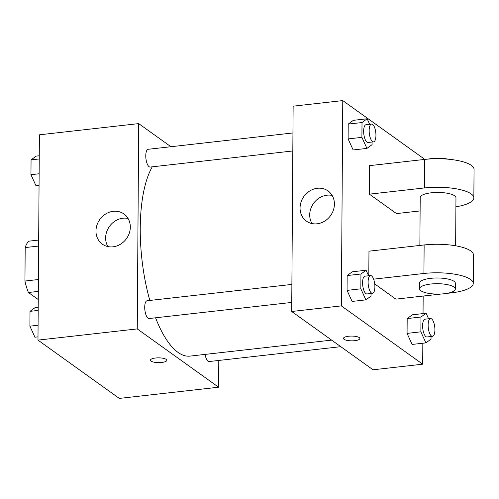 <?xml version="1.0" encoding="UTF-8"?>
<svg xmlns="http://www.w3.org/2000/svg" width="499" height="499" viewBox="0 0 499 499"><rect width="100%" height="100%" fill="white"/><g stroke="black" fill="none" stroke-linecap="round" stroke-linejoin="round"><path stroke-width="0.75" d="M38.392 279.521L24.95 281.037L25.181 247.573A32.023 11.67 83.6 0 1 28.786 241.179L38.666 240.063M38.255 299.543L28.424 292.501A32.023 11.67 83.6 0 1 24.95 281.037M38.311 291.385L28.424 292.501M38.629 246.057L25.181 247.573M218.793 360.446L218.606 387.212L119.317 398.414L37.974 340.112L39.402 134.811L138.691 123.609L170.932 146.718M155.569 317.794A101.334 36.938 83.6 0 0 177.968 352.356A101.334 36.938 83.6 0 0 190.007 356.105L331.654 340.125M152.289 166.816A101.334 36.938 83.6 0 0 149.819 300.448M218.606 387.212L137.256 328.91L138.691 123.609M292.944 132.952L148.166 149.288A8.938 3.256 83.6 0 0 145.808 157.129A8.938 3.256 83.6 0 0 149.107 166.728A8.938 3.256 83.6 0 0 150.168 167.059L292.819 150.966M205.083 354.409A8.938 3.256 83.6 0 0 208.064 361.207A8.938 3.256 83.6 0 0 209.131 361.538L340.805 346.68M291.759 302.431L149.114 318.524A8.938 3.256 -96.4 0 1 144.872 310.004A8.938 3.256 -96.4 0 1 147.105 300.754L291.884 284.418M137.256 328.91L37.974 340.112M113.023 246.818A18.557 16.417 125.6 0 1 102.339 244.148A18.557 16.417 125.6 0 1 99.806 219.498A18.557 16.417 125.6 0 1 123.964 213.977A18.557 16.417 125.6 0 1 129.316 233.102A18.557 16.417 125.6 0 1 113.023 246.818M166.211 359.386A8.196 2.383 0.4 0 1 166.822 360.297A8.196 2.383 0.4 0 1 158.607 362.623A8.196 2.383 0.4 0 1 150.43 360.184A8.196 2.383 0.4 0 1 157.048 357.889A8.196 2.383 0.4 0 1 166.211 359.386M166.822 360.297A8.196 2.383 0.4 0 1 158.607 362.617A8.196 2.383 0.4 0 1 150.43 360.178M107.896 246.587A18.557 16.417 125.6 0 1 109.462 226.415A18.557 16.417 125.6 0 1 128.056 218.456M422.834 343.231L422.69 364.189L373.046 369.79L291.697 311.488L293.131 106.187L342.769 100.586L424.119 158.888L424.119 159.487M37.993 336.869L34.93 337.212L29.896 326.159L30.002 311.345L35.136 307.577L38.198 307.234M38.074 325.236L29.896 326.159M38.18 310.422L30.002 311.345M39.053 185.397L35.99 185.747L30.957 174.694L31.063 159.88L36.196 156.112L39.259 155.769M39.134 173.771L30.957 174.694M39.234 158.956L31.063 159.88M371.031 293.487L371.013 296.113L365.879 299.874L360.846 288.821L360.952 274.007L366.085 270.24L368.599 275.766M370.495 275.554L364.981 276.172A8.938 3.256 83.6 0 0 362.623 284.012A8.938 3.256 83.6 0 0 365.923 293.612A8.938 3.256 83.6 0 0 366.983 293.942L372.497 293.318A8.938 3.256 83.6 0 0 374.737 284.068A8.938 3.256 83.6 0 0 370.495 275.554A8.938 3.256 83.6 0 0 368.143 283.388A8.938 3.256 83.6 0 0 371.437 292.988A8.938 3.256 83.6 0 0 372.497 293.318M366.085 270.24L352.294 271.799L347.161 275.56L352.294 271.799M365.879 299.874L352.088 301.433L347.055 290.381L347.161 275.56L360.952 274.007M360.846 288.821L347.055 290.381L347.161 275.56M372.092 142.022L372.073 144.641L366.933 148.409L361.906 137.356L362.006 122.542L367.145 118.774L369.659 124.301M371.555 124.083L366.035 124.706A8.938 3.256 83.6 0 0 363.684 132.547A8.938 3.256 83.6 0 0 366.977 142.146A8.938 3.256 83.6 0 0 368.044 142.477L373.558 141.853A8.938 3.256 83.6 0 0 375.791 132.603A8.938 3.256 83.6 0 0 371.555 124.083A8.938 3.256 83.6 0 0 369.198 131.923A8.938 3.256 83.6 0 0 372.497 141.523A8.938 3.256 83.6 0 0 373.558 141.853M367.145 118.774L353.354 120.334L348.215 124.095L353.354 120.334M366.933 148.409L353.149 149.962L348.115 138.915L348.215 124.095L362.006 122.542M361.906 137.356L348.115 138.915L348.215 124.095M431.049 336.501L431.03 339.12L425.897 342.888L420.863 331.835L420.969 317.021L426.102 313.253L428.616 318.78M430.512 318.562L424.998 319.185A8.938 3.256 83.6 0 0 422.641 327.026A8.938 3.256 83.6 0 0 425.94 336.625A8.938 3.256 83.6 0 0 427.001 336.956L432.514 336.332A8.938 3.256 83.6 0 0 434.754 327.082A8.938 3.256 83.6 0 0 430.512 318.562A8.938 3.256 83.6 0 0 428.161 326.402A8.938 3.256 83.6 0 0 431.454 336.002A8.938 3.256 83.6 0 0 432.514 336.332M426.102 313.253L412.311 314.813L407.178 318.574L412.311 314.813M425.897 342.888L412.105 344.441L407.072 333.388L407.178 318.574L420.969 317.021M420.863 331.835L407.072 333.388L407.178 318.574M354.783 340.68A8.196 2.383 -179.6 0 0 359.873 338.515A8.196 2.383 0.4 0 1 354.783 340.686A8.196 2.383 0.4 0 1 343.48 338.403A8.196 2.383 -179.6 0 0 354.783 340.68M343.48 338.403A8.196 2.383 0.4 0 1 351.695 336.077A8.196 2.383 0.4 0 1 359.873 338.515M422.69 364.189L341.341 305.887L291.697 311.488L293.131 106.187M373.046 369.79L291.697 311.488M317.358 188.279A18.557 16.417 125.6 0 1 328.049 190.955A18.557 16.417 125.6 0 1 330.581 215.599A18.557 16.417 125.6 0 1 306.423 221.126A18.557 16.417 125.6 0 1 301.065 201.995A18.557 16.417 125.6 0 1 317.358 188.279M341.341 305.887L342.769 100.586M332.141 195.433A18.557 16.417 -54.4 0 0 327.013 195.203A18.557 16.417 -54.4 0 0 312.062 205.781A18.557 16.417 -54.4 0 0 311.981 223.558M423.164 296.057L423.04 313.603M353.149 149.962L348.115 138.915M352.088 301.433L347.055 290.381M412.105 344.441L407.072 333.388M420.108 210.927L396.487 213.591L369.372 194.155L369.572 165.643L424.73 159.418A35.766 10.404 0.4 0 1 474.05 169.386L473.85 197.903A35.766 10.404 0.4 0 1 455.905 206.786M441.44 293.992L395.888 299.132L374.724 283.962M373.62 279.153L423.932 273.477A35.766 10.404 0.4 0 1 473.252 283.444L473.451 254.927A35.766 10.404 -179.6 0 0 424.131 244.959L368.973 251.184L368.798 275.741M419.871 245.446L420.202 197.523A17.883 5.202 0.4 0 1 434.648 192.52A17.883 5.202 0.4 0 1 454.633 195.783A17.883 5.202 0.4 0 1 455.967 197.772L455.631 245.789M424.73 159.418L424.53 187.936L369.372 194.155M424.53 187.936A35.766 10.404 0.4 0 1 473.85 197.903M419.565 288.771L419.609 283.07A17.883 5.202 0.4 0 1 434.055 278.062A17.883 5.202 0.4 0 1 454.034 281.324A17.883 5.202 0.4 0 1 455.369 283.32L455.331 289.021A17.883 5.202 0.4 0 1 437.411 294.098A17.883 5.202 0.4 0 1 419.565 288.771A17.883 5.202 0.4 0 1 434.011 283.769A17.883 5.202 0.4 0 1 453.996 287.031A17.883 5.202 0.4 0 1 455.331 289.021M473.252 283.444A35.766 10.404 0.4 0 1 451.046 292.907L446.836 293.387M448.576 159.237A17.883 5.202 -179.6 0 0 428.136 159.094M424.131 244.959L423.932 273.477"/></g></svg>
